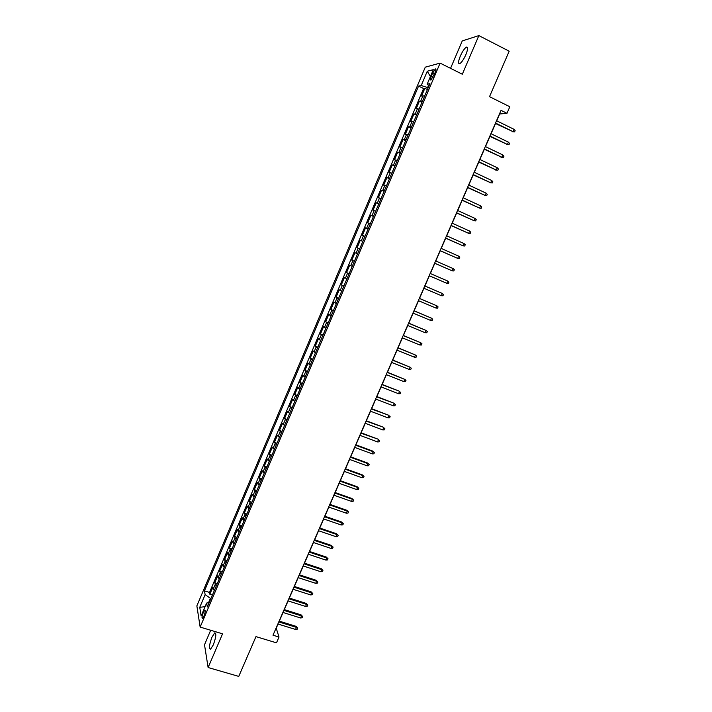 <?xml version="1.0" encoding="UTF-8"?>
<svg xmlns="http://www.w3.org/2000/svg" width="712" height="712" viewBox="0 0 712 712"><rect width="100%" height="100%" fill="white"/><g stroke="black" fill="none" stroke-linecap="round" stroke-linejoin="round"><path stroke-width="1.07" d="M213.315 644.858C216.083 637.16 216.537 633.173 214.668 632.897L211.962 637.196C209.203 644.832 208.75 648.819 210.619 649.139L213.315 644.858M465.888 54.619C468.06 49.066 468.184 46.583 466.28 47.17C464.349 48.567 462.355 51.567 460.281 56.177C458.11 61.704 457.985 64.187 459.899 63.608C461.803 62.238 463.797 59.247 465.888 54.619M203.944 616.12C205.359 612.231 205.617 610.237 204.709 610.148L203.329 612.409C201.914 616.289 201.656 618.283 202.564 618.381L203.944 616.12M210.69 630.254L204.504 644.752L208.118 667.527L238.76 676.4L255.964 636.626L276.478 642.838L279.006 637.044L276.229 628.207L278.036 624.041M425.278 67.159L196.859 605.876L200.152 627.085L440.105 63.119L425.278 67.159M440.105 63.119L462.319 74.226L478.864 35.6L462.257 40.922L450.554 68.343M478.864 35.6L509.187 51.202L489.518 96.663L509.837 106.755L506.98 113.306L501.034 110.36L272.999 635.211L279.006 637.044M424.672 96.004L421.593 95.995L424.868 88.27L427.431 89.525M422.474 101.184L419.404 101.14L421.958 102.377M419.404 101.14L416.128 108.847L419.172 108.945M413.681 121.841L410.682 121.654L413.948 113.973L416.511 115.202M408.207 134.71L405.262 134.426L408.51 126.763L411.073 127.982M402.752 147.544L399.841 147.161L403.09 139.525L405.653 140.727M397.314 160.334L394.448 159.862L397.688 152.243L400.242 153.445M391.885 173.087L389.063 172.526L392.294 164.935L394.857 166.119M386.483 185.814L383.697 185.156L386.919 177.582L389.482 178.756M381.08 198.497L378.348 197.749L381.552 190.202L384.115 191.359M375.705 211.144L373.008 210.307L376.212 202.778L378.775 203.926M370.338 223.755L367.686 222.829L370.881 215.318L373.444 216.457M364.989 236.331L362.381 235.316L365.567 227.831L368.131 228.953M359.658 248.871L357.095 247.767L360.263 240.3L362.826 241.412M357.531 253.881L354.977 252.742L351.817 260.183L354.38 261.277M352.218 266.368L349.708 265.14L346.548 272.571L349.12 273.648M346.922 278.819L344.448 277.511L341.306 284.916L343.869 285.993M341.635 291.244L339.206 289.846L336.073 297.233L338.636 298.292M336.367 303.632L333.981 302.146L330.858 309.506L333.421 310.557M331.116 315.977L328.775 314.41L325.651 321.753L328.223 322.794M325.873 328.294L323.577 326.639L320.462 333.964L323.034 334.987M320.658 340.576L318.389 338.841L315.283 346.139L317.855 347.153M315.443 352.823L313.218 350.998L310.129 358.278L312.693 359.284M310.254 365.042L308.065 363.129L304.985 370.391L307.548 371.388M305.074 377.218L302.929 375.224L299.85 382.469L302.422 383.448M299.903 389.366L297.803 387.284L294.732 394.51L297.305 395.48M294.759 401.47L292.685 399.316L289.633 406.516L292.196 407.478M289.615 413.547L287.595 411.313L284.542 418.496L287.114 419.448M284.497 425.598L282.504 423.275L279.46 430.431L282.032 431.374M279.389 437.604L277.44 435.201L274.405 442.348L276.977 443.273M274.289 449.583L272.385 447.1L269.358 454.22L271.931 455.146M269.216 461.527L267.338 458.964L264.321 466.066L266.893 466.974M264.143 473.436L262.31 470.792L259.302 477.877L261.874 478.784M259.097 485.317L257.299 482.594L254.3 489.66L256.872 490.55M254.059 497.163L252.297 494.359L249.307 501.408L251.879 502.289M249.031 508.973L247.313 506.099L244.323 513.121L246.895 513.993M244.02 520.757L242.338 517.802L239.357 524.806L241.938 525.67M239.027 532.505L237.381 529.47L234.408 536.456L236.98 537.311M234.043 544.226L232.432 541.111L229.469 548.08L232.041 548.916M229.068 555.912L227.502 552.717L224.547 559.668L227.119 560.495M224.12 567.562L222.58 564.296L219.634 571.229L222.206 572.048M219.171 579.185L217.676 575.839L214.739 582.754L217.311 583.564M432.54 73.3L431.294 76.229C430.199 79.032 430.119 80.278 431.036 79.958L435.077 72.677C436.162 69.874 436.251 68.628 435.335 68.957L432.54 73.3L434.409 74.235M209.203 602.628L206.622 603.046L207.334 607.016L429.932 83.642L427.129 84.247L429.016 85.805M206.622 603.046L201.14 615.951L199.752 607.327L205.136 594.645L204.46 590.871L418.576 86.081L421.219 85.511L427.289 71.218L433.323 69.66L427.129 84.247M424.868 88.27L423.596 88.528L209.515 592.446L209.853 594.244L212.425 595.045M214.241 590.773L212.781 587.356L209.853 594.244M216.217 586.136L214.739 582.754M221.147 574.539L219.634 571.229M226.096 562.907L224.547 559.668M231.062 551.239L229.469 548.08M236.037 539.545L234.408 536.456M241.021 527.814L239.357 524.806M246.023 516.049L244.323 513.121M251.042 504.256L249.307 501.408M256.071 492.428L254.3 489.66M261.117 480.573L259.302 477.877M266.172 468.683L264.321 466.066M271.245 456.757L269.358 454.22M276.327 444.795L274.405 442.348M281.427 432.807L279.46 430.431M286.544 420.783L284.542 418.496M291.671 408.724L289.633 406.516M296.815 396.637L294.732 394.51M301.968 384.507L299.85 382.469M307.139 372.349L304.985 370.391M312.328 360.156L310.129 358.278M317.525 347.928L315.283 346.139M322.741 335.672L320.462 333.964M327.974 323.373L325.651 321.753M333.216 311.046L330.858 309.506M338.476 298.684L336.073 297.233M343.745 286.277L341.306 284.916M349.04 273.844L346.548 272.571M354.336 261.375L351.817 260.183M360.263 240.3L362.853 241.35M365.567 227.831L368.202 228.792M370.881 215.318L373.56 216.19M376.212 202.778L378.926 203.561M381.552 190.202L384.32 190.887M386.919 177.582L389.722 178.187M392.294 164.935L395.142 165.442M397.688 152.243L400.58 152.662M403.09 139.525L406.027 139.846M408.51 126.763L411.492 126.994M413.948 113.973L416.974 114.107M428.508 85.387L427.592 87.549L421.219 85.511M428.152 87.825L427.592 87.549M208.118 667.527L222.553 633.822L200.152 627.085M496.7 120.809L499.664 113.991L506.98 113.306M279.3 621.14L283.056 612.489M284.31 609.614L288.093 600.91M289.33 598.053L293.139 589.296M294.368 586.457L298.195 577.654M299.423 574.833L303.267 565.969M304.487 563.183L308.358 554.265M309.56 551.489L313.458 542.517M314.66 539.767L318.575 530.743M319.759 528.019L323.711 518.941M324.886 516.236L328.855 507.104M330.021 504.416L334.008 495.232M335.165 492.571L339.179 483.323M340.327 480.68L344.368 471.388M345.507 468.772L349.574 459.418M350.696 456.819L354.79 447.412M355.902 444.84L360.014 435.37M361.126 432.825L365.265 423.302M366.36 420.774L370.525 411.198M371.611 408.697L375.794 399.058M376.87 396.575L381.089 386.883M382.157 384.427L386.393 374.672M387.444 372.243L391.707 362.435M392.757 360.032L397.047 350.162M398.079 347.776L402.396 337.853M403.419 335.486L407.753 325.509M408.768 323.168L413.138 313.129M414.144 310.815L418.531 300.713M419.528 298.426L423.943 288.262M424.922 286.002L429.363 275.784M430.342 273.524L434.792 263.289M435.788 260.993L440.23 250.766M441.244 248.435L445.685 238.208M446.718 235.832L451.159 225.615M452.209 223.203L456.65 212.977M457.718 210.53L462.15 200.312M463.236 197.82L467.677 187.603M468.772 185.076L473.213 174.867M474.326 172.304L478.767 162.087M479.897 159.479L484.329 149.28M485.477 146.627L489.909 136.428M491.084 133.74L495.516 123.541M210.957 598.507L210.387 598.329L208.518 602.744M423.596 88.528L418.576 86.081M209.515 592.446L204.46 590.871M205.136 594.645L210.387 598.329M430.395 76.567L427.289 71.218M199.752 607.327L205.092 606.66M495.347 123.452L513.041 131.64L495.516 123.06M514.055 129.326L515.141 130.59L514.58 131.88L513.041 131.64L514.055 129.326L496.531 120.729M514.58 131.88L512.151 131.675M489.749 136.348L507.433 144.474L489.901 135.983M508.439 142.169L509.534 143.424L508.982 144.705L507.433 144.474L508.439 142.169L490.915 133.66M508.982 144.705L506.552 144.483M484.16 149.2L501.844 157.281L484.302 148.87M502.85 154.976L503.945 156.213L503.393 157.486L501.844 157.281L502.85 154.976L485.317 146.547M503.393 157.486L500.981 157.254M478.598 162.007L496.264 170.043L478.722 161.713M497.27 167.747L498.373 168.966L497.813 170.239L496.264 170.043L497.27 167.747L479.728 159.408M497.813 170.239L495.418 169.99M473.044 174.787L490.702 182.77L473.16 174.52M491.707 180.483L492.811 181.685L492.259 182.957L490.702 182.77L491.707 180.483L474.156 172.224M492.259 182.957L489.865 182.69M467.508 187.532L485.166 195.462L467.606 187.3M486.163 193.175L487.275 194.367L486.714 195.64L485.166 195.462L486.163 193.175L468.603 185.004M461.99 200.232L479.63 208.118L462.07 200.036M480.627 205.839L481.739 207.014L481.187 208.278L479.63 208.118L480.627 205.839L463.067 197.749M456.481 212.906L474.121 220.738L456.552 212.737M475.109 218.468L476.23 219.625L475.678 220.889L474.121 220.738L475.109 218.468L457.549 210.449M450.99 225.535L468.621 233.322L451.052 225.401M469.608 231.053L470.739 232.201L470.187 233.456L468.621 233.322L469.608 231.053L452.04 223.123M445.525 238.137L463.138 245.871L445.57 238.03M464.126 243.611L465.256 244.741L464.705 245.996L463.138 245.871L464.126 243.611L446.549 235.761M440.06 250.695L457.674 258.376L440.096 250.624M458.662 256.133L459.792 257.246L459.249 258.492L457.674 258.376L458.662 256.133L441.075 248.363M434.623 263.218L452.227 270.854L434.64 263.182M453.206 268.611L454.345 269.714L453.793 270.96L452.227 270.854L453.206 268.611L435.619 260.921M447.768 281.062L448.907 282.148L448.364 283.394L446.789 283.296L429.194 275.704L446.789 283.296L447.768 281.062L430.173 273.452M441.369 295.702L442.944 295.783L443.487 294.546L442.339 293.478L441.369 295.702L423.774 288.191M424.744 285.939L442.339 293.478L424.752 285.921M435.967 308.073L437.542 308.145L438.085 306.917L436.937 305.857L435.967 308.073L418.362 300.642M419.332 298.399L436.937 305.857L419.359 298.355M430.573 320.418L432.157 320.471L432.7 319.243L431.543 318.193L430.573 320.418L412.969 313.058M413.939 310.824L431.543 318.193L413.975 310.743M425.197 332.718L426.791 332.762L427.325 331.534L426.168 330.502L425.197 332.718L407.593 325.437M408.555 323.212L426.168 330.502L408.608 323.097M419.84 344.982L421.433 345.017L421.967 343.798L420.801 342.784L419.84 344.982L402.227 337.782M403.188 335.557L420.801 342.784L403.25 335.423M414.5 357.219L416.084 357.246L416.618 356.027L415.461 355.021L414.5 357.219L396.878 350.09M397.839 347.874L415.461 355.021L397.91 347.705M409.169 369.421L410.762 369.43L411.296 368.211L410.121 367.223L409.169 369.421L391.538 362.372M392.499 360.165L410.121 367.223L392.588 359.96M403.855 381.588L405.448 381.588L405.982 380.377L404.808 379.398L403.855 381.588L386.224 374.61M387.177 372.412L404.808 379.398L387.284 372.18M381.872 384.622L398.889 390.995L400.678 392.499L399.503 391.538L398.551 393.718L380.92 386.821M398.889 390.995L381.988 384.364M400.678 392.499L400.153 393.709L398.551 393.718M376.577 396.807L393.611 403.072L395.4 404.585L394.217 403.642L393.264 405.813L375.633 398.996M393.611 403.072L376.71 396.513M395.4 404.585L394.866 405.796L393.264 405.813M371.299 408.946L388.352 415.114L390.132 416.645L388.939 415.71L387.995 417.882L370.356 411.135M388.352 415.114L371.442 408.626M390.132 416.645L389.598 417.846L387.995 417.882M366.039 421.059L383.109 427.129L384.872 428.668L383.688 427.752L382.736 429.915L365.096 423.24M383.109 427.129L366.19 420.712M384.872 428.668L384.347 429.87L382.736 429.915M360.797 433.136L377.876 439.099L379.63 440.657L378.437 439.749L377.502 441.912L359.854 435.308M377.876 439.099L360.957 432.762M379.63 440.657L379.113 441.858L377.502 441.912M355.564 445.187L373.213 451.72L372.661 451.052L374.405 452.618L373.213 451.72L372.269 453.873L354.62 447.35M372.661 451.052L355.733 444.778M374.405 452.618L373.889 453.811L372.269 453.873M350.34 457.193L367.997 463.663L367.454 462.96L369.199 464.536L367.997 463.663L367.063 465.808L349.405 459.356M367.454 462.96L350.526 456.757M369.199 464.536L368.674 465.728L367.063 465.808M345.133 469.172L362.8 475.563L362.266 474.842L364.001 476.435L362.8 475.563L361.865 477.707L344.199 471.326M362.266 474.842L345.338 468.71M364.001 476.435L363.476 477.618L361.865 477.707M339.944 481.116L357.611 487.435L357.095 486.688L358.812 488.29L357.611 487.435L356.676 489.571L339.019 483.261M357.095 486.688L340.158 480.627M358.812 488.29L358.296 489.473L356.676 489.571M334.774 493.024L352.44 499.272L351.933 498.498L353.65 500.118L352.44 499.272L351.505 501.399L333.839 495.169M351.933 498.498L334.996 492.508M353.65 500.118L353.134 501.293L351.505 501.399M329.612 504.906L347.278 511.082L346.788 510.282L348.488 511.91L347.278 511.082L346.352 513.201L328.686 507.042M346.788 510.282L329.852 504.354M348.488 511.91L347.981 513.085L346.352 513.201M324.467 516.752L342.134 522.857L341.662 522.029L343.353 523.667L342.134 522.857L341.208 524.975L323.542 518.879M341.662 522.029L324.717 516.173M343.353 523.667L342.837 524.842L341.208 524.975M319.332 528.562L337.007 534.596L336.545 533.751L338.227 535.397L337.007 534.596L336.082 536.706L318.406 530.689M336.545 533.751L319.59 527.957M338.227 535.397L337.71 536.572L336.082 536.706M314.214 540.346L331.89 546.309L331.436 545.437L333.118 547.092L331.89 546.309L330.973 548.409L313.289 542.464M331.436 545.437L314.49 539.714M333.118 547.092L332.602 548.267L330.973 548.409M309.106 552.094L326.79 557.986L326.345 557.087L328.018 558.76L326.79 557.986L325.873 560.086L308.189 554.203M326.345 557.087L309.391 551.435M328.018 558.76L327.511 559.926L325.873 560.086M304.015 563.815L321.699 569.636L321.272 568.71L322.928 570.392L321.699 569.636L320.792 571.727L303.098 565.915M321.272 568.71L304.318 563.121M322.928 570.392L322.42 571.558L320.792 571.727M298.942 575.492L316.626 581.25L316.208 580.298L317.863 581.998L316.626 581.25L315.719 583.333L298.025 577.592M316.208 580.298L299.254 574.78M317.863 581.998L317.356 583.155L315.719 583.333M293.878 587.151L311.571 592.829L311.162 591.859L312.808 593.568L311.571 592.829L310.655 594.912L292.97 589.242M311.162 591.859L294.198 586.403M312.808 593.568L312.301 594.725L310.655 594.912M288.832 598.765L306.525 604.381L306.124 603.384L307.762 605.102L306.525 604.381L305.617 606.455L287.924 600.857M306.124 603.384L289.161 598M307.762 605.102L307.255 606.259L305.617 606.455M283.794 610.353L301.488 615.898L301.105 614.883L302.733 616.61L301.488 615.898L300.589 617.971L282.887 612.436M301.105 614.883L284.141 609.561M302.733 616.61L302.235 617.758L300.589 617.971M278.775 621.914L296.468 627.388L296.094 626.346L297.714 628.091L296.468 627.388L295.569 629.452L277.867 623.988M296.094 626.346L279.131 621.095M297.714 628.091L297.216 629.23L295.569 629.452M420.783 100.917L422.981 95.746M213.164 589.296L215.131 584.677M218.077 577.735L220.053 573.107M223.007 566.147L224.983 561.501M227.947 554.514L229.932 549.86M232.904 542.864L234.889 538.192M237.879 531.17L239.864 526.488M242.854 519.448L244.857 514.749M247.856 507.701L249.859 502.983M252.867 495.908L254.869 491.191M257.886 484.098L259.898 479.354M262.924 472.243L264.944 467.499M267.979 460.361L269.999 455.6M273.043 448.444L275.072 443.674M278.125 436.5L280.154 431.712M283.216 424.512L285.254 419.715M288.324 412.497L290.371 407.682M293.442 400.455L295.498 395.623M298.586 388.369L300.642 383.528M303.73 376.256L305.795 371.397M308.901 364.108L310.966 359.24M314.072 351.924L316.155 347.038M319.27 339.704L321.352 334.809M324.476 327.458L326.568 322.545M329.7 315.167L331.792 310.245M334.934 302.849L337.034 297.91M340.194 290.496L342.294 285.539M345.453 278.107L347.572 273.141M350.74 265.683L352.858 260.699M356.036 253.223L358.163 248.23M361.349 240.727L363.476 235.717M366.671 228.196L368.807 223.176M372.011 215.629L374.156 210.592M377.369 203.027L379.523 197.981M382.745 190.389L384.898 185.325M388.129 177.715L390.292 172.642M393.531 165.006L395.703 159.915M398.951 152.261L401.123 147.153M404.389 139.481L406.561 134.354M409.836 126.665L412.017 121.53M415.301 113.804L417.49 108.651M433.11 77.127L431.294 76.229M215.647 633.191L214.668 632.897M467.615 47.855L466.28 47.17M205.198 610.3L204.709 610.148M435.967 69.269L435.335 68.957"/></g></svg>
